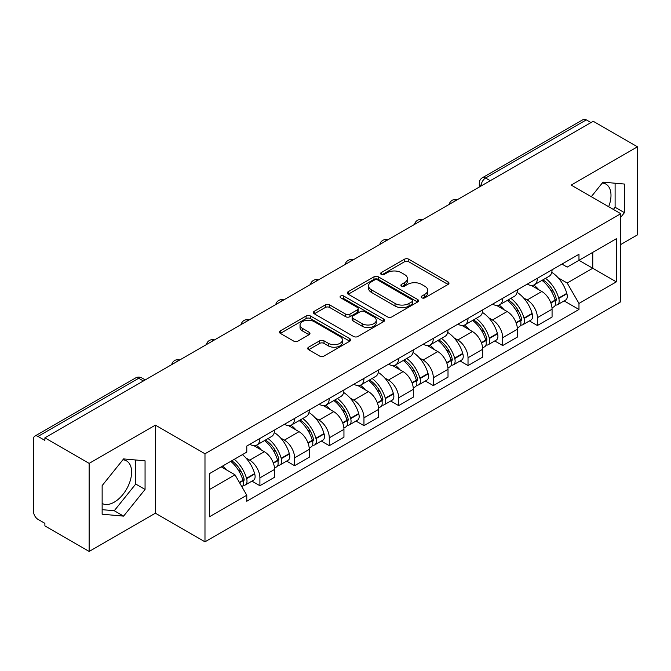 <?xml version="1.0" encoding="UTF-8"?>
<svg xmlns="http://www.w3.org/2000/svg" width="671" height="671" viewBox="0 0 671 671"><rect width="100%" height="100%" fill="white"/><g stroke="black" fill="none" stroke-linecap="round" stroke-linejoin="round"><path stroke-width="1.01" d="M421.833 297.823A2.164 1.25 0 0 0 424.886 297.823L448.077 284.437A3.087 1.778 0 0 0 448.983 283.17A3.087 1.778 0 0 0 448.077 281.912L408.79 259.232A3.087 1.778 0 0 0 404.428 259.232L381.237 272.619A2.164 1.25 0 0 0 380.608 273.5A2.164 1.25 0 0 0 381.237 274.389A2.164 1.25 0 0 0 384.298 274.389L387.293 272.652A9.88 5.704 0 0 1 401.266 272.652L404.538 274.54A9.88 5.704 0 0 1 407.431 278.574A9.88 5.704 0 0 1 404.538 282.608L401.535 284.336A2.164 1.25 0 0 0 400.906 285.225A2.164 1.25 0 0 0 401.535 286.106A2.164 1.25 0 0 0 404.596 286.106L407.591 284.37A9.88 5.704 0 0 1 421.564 284.37L424.835 286.265A9.88 5.704 0 0 1 427.729 290.291A9.88 5.704 0 0 1 424.835 294.326L421.833 296.062A2.164 1.25 0 0 0 421.203 296.943A2.164 1.25 0 0 0 421.833 297.823L421.833 296.062M602.29 183.007A24.525 14.158 -60 0 1 605.913 184.114A24.525 14.158 -60 0 1 608.664 206.71M122.902 459.778A24.525 14.158 -60 0 1 126.525 460.885A24.525 14.158 -60 0 1 130.283 480.545A24.525 14.158 -60 0 1 114.263 502.151A24.525 14.158 -60 0 1 102.143 503.451M308.618 347.184A3.087 1.778 0 0 0 307.712 348.442A3.087 1.778 0 0 0 308.618 349.708L319.639 356.066A3.087 1.778 0 0 0 324.001 356.066L349.759 341.204A3.087 1.778 0 0 0 350.665 339.937A3.087 1.778 0 0 0 349.759 338.679L310.472 315.999A3.087 1.778 0 0 0 306.11 315.999L280.352 330.87A3.087 1.778 0 0 0 279.446 332.128A3.087 1.778 0 0 0 280.352 333.386L293.663 341.078A3.087 1.778 0 0 0 298.033 341.078L309.054 334.712A3.087 1.778 0 0 0 309.96 333.453A3.087 1.778 0 0 0 309.054 332.187L302.453 328.379A8.253 4.764 0 0 1 300.029 325.007A8.253 4.764 0 0 1 305.129 320.604A8.253 4.764 0 0 1 314.129 321.635L339.987 336.565A8.253 4.764 0 0 1 342.411 339.937A8.253 4.764 0 0 1 337.312 344.34A8.253 4.764 0 0 1 328.312 343.309L324.001 340.826A3.087 1.778 0 0 0 319.639 340.826L308.618 347.184L308.618 349.708M204.982 453.755L155.395 425.129L89.134 463.384L44.89 437.836L593.206 121.275L637.45 146.823L571.189 185.079L620.776 213.705L204.982 453.755L204.982 541.824L620.776 301.765L620.776 213.705M387.511 316.88A3.087 1.778 0 0 0 391.881 316.88L417.63 302.009A3.087 1.778 0 0 0 418.536 300.751A3.087 1.778 0 0 0 417.63 299.492L378.343 276.813A3.087 1.778 0 0 0 373.982 276.813L348.232 291.684A3.087 1.778 0 0 0 347.326 292.942A3.087 1.778 0 0 0 348.232 294.2L387.511 316.88M341.564 298.293A2.164 1.25 0 0 1 343.753 298.595L343.753 296.028L383.695 319.086A3.087 1.778 0 0 1 384.6 320.344A3.087 1.778 0 0 1 383.695 321.61L357.945 336.473A3.087 1.778 0 0 1 353.575 336.473L314.288 313.793L314.288 311.277A3.087 1.778 0 0 0 313.391 312.535A3.087 1.778 0 0 0 314.288 313.793M314.288 311.277L325.309 304.911A3.087 1.778 0 0 1 329.679 304.911L345.607 314.112A3.087 1.778 0 0 0 349.977 314.112L357.282 309.885A3.087 1.778 0 0 0 358.188 308.626A3.087 1.778 0 0 0 357.282 307.368L340.7 297.79A2.164 1.25 0 0 1 340.063 296.909A2.164 1.25 0 0 1 341.396 295.76A2.164 1.25 0 0 1 343.753 296.028M89.134 463.384L89.134 551.453L44.89 525.905L44.89 523.338L37.995 519.354A6.291 3.632 -120 0 1 33.55 511.654L33.55 438.993A6.291 3.632 -120 0 1 34.85 436.116L135.576 377.966A6.291 3.632 60 0 1 138.721 378.276L37.995 436.427A6.291 3.632 -120 0 0 34.85 436.116M620.776 244.512L637.45 234.884L637.45 146.823M89.134 551.453L155.395 513.198L204.982 541.824M44.89 437.836L44.89 440.411L37.995 436.427M490.258 180.709L485.586 178.016A6.291 3.632 60 0 0 482.441 177.706L583.166 119.547A6.291 3.632 60 0 1 586.311 119.866L485.586 178.016A6.291 3.632 120 0 0 481.141 185.716L481.141 185.976M590.975 122.558L586.311 119.866M537.396 278.272A14.468 8.354 60 0 1 534.401 284.764L549.071 276.293A14.468 8.354 -120 0 0 552.065 269.801M523.464 297.832L527.163 299.971A14.468 8.354 60 0 1 537.396 317.685L552.065 309.214A14.468 8.354 -120 0 0 541.841 291.499L531.34 285.435M552.065 309.214L552.065 317.039L537.396 325.519L529.436 320.923M534.401 284.764A14.468 8.354 60 0 1 527.28 284.11M537.396 317.685L537.396 325.519M502.705 298.301A14.468 8.354 60 0 1 499.71 304.793L514.389 296.322A14.468 8.354 -120 0 0 517.383 289.83M494.745 340.943L502.705 345.54L517.383 337.068L517.383 329.235A14.468 8.354 -120 0 0 507.15 311.52L496.649 305.456M499.71 304.793A14.468 8.354 60 0 1 492.589 304.139M488.782 317.861L492.48 319.992A14.468 8.354 60 0 1 502.705 337.706L502.705 345.54M468.022 318.322A14.468 8.354 60 0 1 465.028 324.814L479.698 316.343A14.468 8.354 -120 0 0 482.692 309.851M460.063 360.973L468.022 365.569L482.692 357.098L482.692 349.264A14.468 8.354 -120 0 0 472.468 331.549L461.967 325.485M465.028 324.814A14.468 8.354 60 0 1 457.907 324.168M454.091 337.882L457.79 340.021A14.468 8.354 60 0 1 468.022 357.735L468.022 365.569M433.332 338.352A14.468 8.354 60 0 1 430.337 344.844L445.016 336.372A14.468 8.354 -120 0 0 448.01 329.88M425.372 381.002L433.332 385.59L448.01 377.119L448.01 369.293A14.468 8.354 -120 0 0 437.777 351.57L427.276 345.506M430.337 344.844A14.468 8.354 60 0 1 423.216 344.189M419.409 357.911L423.107 360.05A14.468 8.354 60 0 1 433.332 377.765L433.332 385.59M398.649 358.381A14.468 8.354 60 0 1 395.655 364.873L410.325 356.402A14.468 8.354 -120 0 0 413.319 349.901M390.69 401.023L398.649 405.62L413.319 397.148L413.319 389.314A14.468 8.354 -120 0 0 403.095 371.6L392.594 365.536M395.655 364.873A14.468 8.354 60 0 1 388.534 364.219M384.718 377.932L388.417 380.071A14.468 8.354 60 0 1 398.649 397.786L398.649 405.62M363.959 378.402A14.468 8.354 60 0 1 360.964 384.894L375.643 376.423A14.468 8.354 -120 0 0 378.637 369.931M355.999 421.053L363.959 425.649L378.637 417.169L378.637 409.344A14.468 8.354 -120 0 0 368.404 391.629L357.903 385.565M360.964 384.894A14.468 8.354 60 0 1 353.843 384.24M350.036 397.962L353.734 400.101A14.468 8.354 60 0 1 363.959 417.815L363.959 425.649M329.276 398.431A14.468 8.354 60 0 1 326.282 404.923L340.952 396.452A14.468 8.354 -120 0 0 343.946 389.96M321.317 441.073L329.276 445.67L343.946 437.198L343.946 429.365A14.468 8.354 -120 0 0 333.722 411.65L323.221 405.586M326.282 404.923A14.468 8.354 60 0 1 319.161 404.269M315.345 417.991L319.044 420.121A14.468 8.354 60 0 1 329.276 437.844L329.276 445.67M294.586 418.452A14.468 8.354 60 0 1 291.591 424.953L306.27 416.473A14.468 8.354 -120 0 0 309.264 409.981M286.626 461.103L294.586 465.699L309.264 457.228L309.264 449.394A14.468 8.354 -120 0 0 299.031 431.679L288.53 425.615M291.591 424.953A14.468 8.354 60 0 1 284.47 424.298M280.663 438.012L284.361 440.151A14.468 8.354 60 0 1 294.586 457.865L294.586 465.699M259.903 438.482A14.468 8.354 60 0 1 256.909 444.974L271.579 436.502A14.468 8.354 -120 0 0 274.573 430.01M251.944 481.132L259.903 485.72L274.573 477.249L274.573 469.423A14.468 8.354 -120 0 0 264.349 451.7L253.848 445.636M256.909 444.974A14.468 8.354 60 0 1 249.788 444.319M245.972 458.041L249.671 460.18A14.468 8.354 60 0 1 259.903 477.895L259.903 485.72M561.962 264.089L567.188 267.108L616.33 238.733L592.761 252.346L592.761 268.257L567.188 283.019L558.155 277.802M209.427 489.57L235.001 474.808L246.785 495.223L209.427 516.787L209.427 473.659L246.785 452.086L246.785 446.056L578.972 254.267L578.972 260.298L616.33 281.87L578.972 303.435L567.188 283.019M616.33 238.733L616.33 281.87M246.785 495.223L246.785 501.254L578.972 309.465L578.972 303.435M620.776 217.228L624.441 212.665L624.441 184.055L602.986 182.143L591.294 196.687M155.395 425.129L155.395 513.198M102.143 514.212L123.598 516.125L145.062 489.436L145.062 460.826L123.598 458.914L102.143 485.603L102.143 514.212M235.001 474.808L221.212 466.848M564.118 300.893L578.972 309.465M613.369 209.427L615.106 207.272L615.106 183.225M615.106 207.272L624.441 212.665M102.143 509.658L114.263 510.74L135.718 484.043L135.718 459.996M114.263 510.74L123.598 516.125M135.718 484.043L145.062 489.436M422.696 298.125L424.835 296.892A9.88 5.704 0 0 0 427.729 292.858L427.729 290.291M407.431 278.574L407.431 281.141A9.88 5.704 0 0 1 404.538 285.175L402.399 286.408M448.035 284.462L408.79 261.799A3.087 1.778 0 0 0 404.428 261.799L382.101 274.691M417.588 302.034L378.343 279.379A3.087 1.778 0 0 0 373.982 279.379L348.274 294.225M412.179 301.631A2.164 1.25 0 0 0 412.808 300.751A2.164 1.25 0 0 0 412.179 299.87L377.689 279.958A2.164 1.25 0 0 0 374.636 279.958L371.474 281.786A9.88 5.704 0 0 0 368.58 285.821A9.88 5.704 0 0 0 371.474 289.855L395.043 303.46A9.88 5.704 0 0 0 409.008 303.46L412.179 301.631L412.179 304.198A2.164 1.25 0 0 0 412.808 303.317L412.808 300.751M368.58 285.821L368.58 288.387A9.88 5.704 0 0 0 371.474 292.422L371.474 289.855M412.179 304.198L409.008 306.026A9.88 5.704 0 0 1 395.043 306.026L371.474 292.422M314.33 313.818L325.309 307.477L325.309 304.911M358.188 308.626L358.188 311.193A3.087 1.778 0 0 1 357.282 312.451L349.977 316.678A3.087 1.778 0 0 1 345.607 316.678L329.679 307.477A3.087 1.778 0 0 0 325.309 307.477M343.753 298.595L383.653 321.627M362.139 323.657A8.253 4.764 0 0 0 371.138 324.689A8.253 4.764 0 0 0 376.238 320.285A8.253 4.764 0 0 0 373.822 316.913L364.705 311.654A3.087 1.778 0 0 0 360.344 311.654L353.03 315.873A3.087 1.778 0 0 0 352.124 317.131A3.087 1.778 0 0 0 353.03 318.389L362.139 323.657L362.139 326.223A8.253 4.764 0 0 0 371.138 327.255A8.253 4.764 0 0 0 376.238 322.852L376.238 320.285M352.124 317.131L352.124 319.698A3.087 1.778 0 0 0 353.03 320.964L353.03 318.389M362.139 326.223L353.03 320.964M342.411 339.937L342.411 342.504A8.253 4.764 0 0 1 337.312 346.915A8.253 4.764 0 0 1 328.312 345.875L324.001 343.393A3.087 1.778 0 0 0 319.639 343.393L308.66 349.725M300.029 325.007L300.029 327.574A8.253 4.764 0 0 0 302.453 330.946L302.453 328.379M309.012 334.737L302.453 330.946M349.717 341.22L310.472 318.566A3.087 1.778 0 0 0 306.11 318.566L280.394 333.412M542.856 279.882A19.811 11.441 60 0 1 542.948 279.941A19.811 11.441 60 0 1 555.991 297.723L556.1 298.134A3.85 2.223 60 0 1 555.496 301.153A3.85 2.223 60 0 1 555.412 301.204M541.983 280.386A23.896 13.797 60 0 1 555.118 300.105L555.236 300.516A7.943 4.588 60 0 1 553.978 306.748L552.007 307.888M555.336 304.995A7.943 4.588 -120 0 0 557.542 304.693A7.943 4.588 -120 0 0 558.792 298.461L558.675 298.05A23.896 13.797 -120 0 0 545.54 278.331M551.772 272.342A23.896 13.797 60 0 1 566.794 293.361L566.911 293.772A7.943 4.588 60 0 1 565.653 300.012L557.542 304.693M533.831 285.041A23.896 13.797 60 0 1 538.821 289.755M550.446 289.788L553.491 291.55M508.165 299.912A19.811 11.441 60 0 1 508.266 299.971A19.811 11.441 60 0 1 521.3 317.744L521.417 318.155A3.85 2.223 60 0 1 520.805 321.183A3.85 2.223 60 0 1 520.721 321.224M507.301 300.415A23.896 13.797 60 0 1 520.436 320.126L520.545 320.537A7.943 4.588 60 0 1 519.295 326.777L517.324 327.918M520.654 325.016A7.943 4.588 -120 0 0 522.852 324.722A7.943 4.588 -120 0 0 524.11 318.49L523.992 318.079A23.896 13.797 -120 0 0 510.857 298.36M517.081 292.363A23.896 13.797 60 0 1 532.103 313.391L532.22 313.802A7.943 4.588 60 0 1 530.971 320.033L522.852 324.722M499.149 305.07A23.896 13.797 60 0 1 504.139 309.784M515.756 309.817L518.809 311.57M473.483 319.941A19.811 11.441 60 0 1 473.575 319.992A19.811 11.441 60 0 1 486.618 337.773L486.727 338.184A3.85 2.223 60 0 1 486.123 341.204A3.85 2.223 60 0 1 486.039 341.254M472.61 320.436A23.896 13.797 60 0 1 485.745 340.155L485.863 340.566A7.943 4.588 60 0 1 484.605 346.798L482.634 347.939M485.963 345.045A7.943 4.588 -120 0 0 488.169 344.743A7.943 4.588 -120 0 0 489.419 338.511L489.302 338.1A23.896 13.797 -120 0 0 476.167 318.381M482.399 312.392A23.896 13.797 60 0 1 497.421 333.42L497.538 333.831A7.943 4.588 60 0 1 496.28 340.063L488.169 344.743M464.458 325.1A23.896 13.797 60 0 1 469.448 329.805M481.073 329.838L484.118 331.6M438.792 339.962A19.811 11.441 60 0 1 438.893 340.021A19.811 11.441 60 0 1 451.927 357.794L452.044 358.205A3.85 2.223 60 0 1 451.432 361.233A3.85 2.223 60 0 1 451.348 361.275M437.928 340.465A23.896 13.797 60 0 1 451.063 360.184L451.172 360.595A7.943 4.588 60 0 1 449.922 366.827L447.951 367.968M451.281 365.074A7.943 4.588 -120 0 0 453.479 364.772A7.943 4.588 -120 0 0 454.737 358.54L454.619 358.129A23.896 13.797 -120 0 0 441.484 338.41M447.708 332.422A23.896 13.797 60 0 1 462.73 353.441L462.847 353.852A7.943 4.588 60 0 1 461.598 360.084L453.479 364.772M429.775 345.12A23.896 13.797 60 0 1 434.766 349.834M446.383 349.868L449.436 351.629M404.11 359.991A19.811 11.441 60 0 1 404.202 360.05A19.811 11.441 60 0 1 417.245 377.823L417.354 378.234A3.85 2.223 60 0 1 416.75 381.262A3.85 2.223 60 0 1 416.666 381.304M403.237 360.486A23.896 13.797 60 0 1 416.372 380.205L416.49 380.616A7.943 4.588 60 0 1 415.232 386.857L413.261 387.989M416.59 385.095A7.943 4.588 -120 0 0 418.796 384.802A7.943 4.588 -120 0 0 420.046 378.561L419.929 378.15A23.896 13.797 -120 0 0 406.794 358.44M413.026 352.443A23.896 13.797 60 0 1 428.048 373.47L428.165 373.881A7.943 4.588 60 0 1 426.907 380.113L418.796 384.802M395.085 365.15A23.896 13.797 60 0 1 400.075 369.864M411.7 369.889L414.745 371.65M369.419 380.012A19.811 11.441 60 0 1 369.52 380.071A19.811 11.441 60 0 1 382.554 397.853L382.671 398.264A3.85 2.223 60 0 1 382.059 401.283A3.85 2.223 60 0 1 381.975 401.333M368.555 380.516A23.896 13.797 60 0 1 381.69 400.235L381.807 400.646A7.943 4.588 60 0 1 380.549 406.878L378.578 408.018M381.908 405.125A7.943 4.588 -120 0 0 384.106 404.823A7.943 4.588 -120 0 0 385.364 398.591L385.246 398.18A23.896 13.797 -120 0 0 372.111 378.461M378.335 372.472A23.896 13.797 60 0 1 393.357 393.491L393.474 393.902A7.943 4.588 60 0 1 392.225 400.142L384.106 404.823M360.402 385.171A23.896 13.797 60 0 1 365.393 389.885M377.01 389.918L380.063 391.679M334.737 400.042A19.811 11.441 60 0 1 334.829 400.101A19.811 11.441 60 0 1 347.872 417.874L347.981 418.285A3.85 2.223 60 0 1 347.377 421.313A3.85 2.223 60 0 1 347.293 421.354M333.864 400.545A23.896 13.797 60 0 1 346.999 420.256L347.117 420.667A7.943 4.588 60 0 1 345.859 426.907L343.887 428.048M347.217 425.146A7.943 4.588 -120 0 0 349.423 424.852A7.943 4.588 -120 0 0 350.673 418.62L350.556 418.209A23.896 13.797 -120 0 0 337.421 398.49M343.653 392.493A23.896 13.797 60 0 1 358.675 413.521L358.792 413.932A7.943 4.588 60 0 1 357.534 420.163L349.423 424.852M325.712 405.2A23.896 13.797 60 0 1 330.702 409.914M342.327 409.947L345.372 411.7M300.046 420.071A19.811 11.441 60 0 1 300.147 420.121A19.811 11.441 60 0 1 313.181 437.903L313.298 438.314A3.85 2.223 60 0 1 312.686 441.333A3.85 2.223 60 0 1 312.602 441.384M299.182 420.566A23.896 13.797 60 0 1 312.317 440.285L312.434 440.696A7.943 4.588 60 0 1 311.176 446.928L309.205 448.069M312.535 445.175A7.943 4.588 -120 0 0 314.733 444.873A7.943 4.588 -120 0 0 315.991 438.641L315.873 438.23A23.896 13.797 -120 0 0 302.738 418.511M308.962 412.522A23.896 13.797 60 0 1 323.984 433.55L324.101 433.961A7.943 4.588 60 0 1 322.852 440.193L314.733 444.873M291.029 425.229A23.896 13.797 60 0 1 296.02 429.935M307.637 429.968L310.69 431.73M265.364 440.092A19.811 11.441 60 0 1 265.456 440.151A19.811 11.441 60 0 1 278.499 457.924L278.608 458.335A3.85 2.223 60 0 1 278.004 461.363A3.85 2.223 60 0 1 277.92 461.405M264.491 440.595A23.896 13.797 60 0 1 277.626 460.314L277.744 460.725A7.943 4.588 60 0 1 276.486 466.957L274.514 468.098M277.844 465.204A7.943 4.588 -120 0 0 280.05 464.902A7.943 4.588 -120 0 0 281.3 458.67L281.183 458.259A23.896 13.797 -120 0 0 268.048 438.54M274.28 432.552A23.896 13.797 60 0 1 289.302 453.571L289.419 453.982A7.943 4.588 60 0 1 288.161 460.214L280.05 464.902M256.339 445.25A23.896 13.797 60 0 1 261.329 449.964M272.954 449.998L275.999 451.759M231.738 460.776A19.811 11.441 60 0 1 243.808 477.953L243.925 478.364A3.85 2.223 60 0 1 243.313 481.392A3.85 2.223 60 0 1 243.229 481.434M230.74 461.354A23.896 13.797 60 0 1 242.944 480.335L243.061 480.746A7.943 4.588 60 0 1 241.963 486.878M243.162 485.225A7.943 4.588 -120 0 0 245.36 484.932A7.943 4.588 -120 0 0 246.618 478.691L246.5 478.28A23.896 13.797 -120 0 0 234.296 459.3M242.407 454.611A23.896 13.797 60 0 1 254.611 473.6L254.728 474.011A7.943 4.588 60 0 1 253.479 480.243L245.36 484.932M222.621 466.043A23.896 13.797 60 0 1 226.647 469.994M238.264 470.019L241.317 471.78M481.359 185.842L481.141 185.716A6.291 3.632 0 0 1 479.295 183.149L479.295 187.033M294.586 457.865L309.264 449.394M329.276 437.844L343.946 429.365M363.959 417.815L378.637 409.344M398.649 397.786L413.319 389.314M433.332 377.765L448.01 369.293M468.022 357.735L482.692 349.264M502.705 337.706L517.383 329.235M259.903 477.895L274.573 469.423M249.671 460.18L264.349 451.7M284.361 440.151L299.031 431.679M319.044 420.121L333.722 411.65M353.734 400.101L368.404 391.629M388.417 380.071L403.095 371.6M423.107 360.05L437.777 351.57M457.79 340.021L472.468 331.549M492.48 319.992L507.15 311.52M527.163 299.971L541.841 291.499M456.733 200.059A6.291 3.632 120 0 0 453.957 201.669M422.051 220.088A6.291 3.632 120 0 0 419.274 221.69M387.36 240.117A6.291 3.632 120 0 0 384.584 241.719M352.678 260.138A6.291 3.632 120 0 0 349.901 261.74M317.987 280.168A6.291 3.632 120 0 0 315.211 281.77M283.305 300.197A6.291 3.632 120 0 0 280.528 301.799M248.614 320.218A6.291 3.632 120 0 0 245.838 321.82M213.932 340.247A6.291 3.632 120 0 0 211.155 341.849M179.241 360.268A6.291 3.632 120 0 0 176.465 361.87M143.393 380.969L138.721 378.276A6.291 3.632 120 0 1 141.866 377.966A6.291 6.291 0 0 0 135.576 377.966M424.835 296.892L424.835 294.326M401.535 286.106L401.535 284.336M404.538 285.175L404.538 282.608M381.237 274.389L381.237 272.619M404.428 261.799L404.428 259.232M408.79 261.799L408.79 259.232M448.077 284.437L448.077 281.912M348.232 294.2L348.232 291.684M373.982 279.379L373.982 276.813M378.343 279.379L378.343 276.813M417.63 302.009L417.63 299.492M395.043 306.026L395.043 303.46M409.008 306.026L409.008 303.46M329.679 307.477L329.679 304.911M345.607 316.678L345.607 314.112M349.977 316.678L349.977 314.112M357.282 312.451L357.282 309.885M383.695 321.61L383.695 319.086M319.639 343.393L319.639 340.826M324.001 343.393L324.001 340.826M328.312 345.875L328.312 343.309M309.054 334.712L309.054 332.187M280.352 333.386L280.352 330.87M306.11 318.566L306.11 315.999M310.472 318.566L310.472 315.999M349.759 341.204L349.759 338.679M550.891 303.024L555.236 300.516M558.792 298.461L566.911 293.772M558.675 298.05L566.794 293.361M555.11 300.071L556.293 299.392M550.74 302.629L555.118 300.105M516.2 323.053L520.545 320.537M524.11 318.49L532.22 313.802M523.992 318.079L532.103 313.391M516.058 322.659L521.61 319.421M481.518 343.074L485.863 340.566M489.419 338.511L497.538 333.831M489.302 338.1L497.421 333.42M485.737 340.13L486.92 339.442M481.367 342.68L485.745 340.155M446.827 363.103L451.172 360.595M454.737 358.54L462.847 353.852M454.619 358.129L462.73 353.441M451.055 360.151L452.237 359.471M446.685 362.709L451.063 360.184M412.145 383.124L416.49 380.616M420.046 378.561L428.165 373.881M419.929 378.15L428.048 373.47M416.364 380.18L417.547 379.492M411.994 382.738L416.372 380.205M377.454 403.154L381.807 400.646M385.364 398.591L393.474 393.902M385.246 398.18L393.357 393.491M381.682 400.201L382.864 399.522M377.312 402.759L381.69 400.235M342.772 423.183L347.117 420.667M350.673 418.62L358.792 413.932M350.556 418.209L358.675 413.521M346.991 420.231L348.174 419.551M342.621 422.789L346.999 420.256M308.081 443.204L312.434 440.696M315.991 438.641L324.101 433.961M315.873 438.23L323.984 433.55M312.309 440.26L313.491 439.572M307.939 442.81L312.317 440.285M273.399 463.233L277.744 460.725M281.3 458.67L289.419 453.982M281.183 458.259L289.302 453.571M277.618 460.281L278.8 459.601M273.248 462.839L277.626 460.314M239.581 482.751L243.061 480.746M246.618 478.691L254.728 474.011M246.5 478.28L254.611 473.6M242.936 480.31L244.118 479.622M239.379 482.399L242.944 480.335M457.27 199.757A6.291 6.291 0 0 0 449.201 204.412M422.579 219.778A6.291 6.291 0 0 0 414.51 224.441M387.897 239.807A6.291 6.291 0 0 0 379.828 244.462M353.206 259.836A6.291 6.291 0 0 0 345.137 264.491M318.524 279.857A6.291 6.291 0 0 0 310.455 284.521M283.833 299.887A6.291 6.291 0 0 0 275.764 304.542M249.151 319.908A6.291 6.291 0 0 0 241.082 324.571M214.46 339.937A6.291 6.291 0 0 0 206.391 344.592M179.778 359.966A6.291 6.291 0 0 0 171.709 364.621M145.23 379.903L141.866 377.966M482.441 177.706A6.291 6.291 0 0 0 479.295 183.149"/></g></svg>
